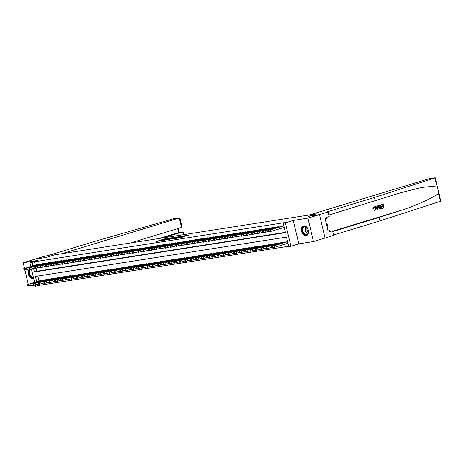<?xml version="1.0" encoding="UTF-8"?>
<svg xmlns="http://www.w3.org/2000/svg" width="464" height="464" viewBox="0 0 464 464"><rect width="100%" height="100%" fill="white"/><g stroke="black" fill="none" stroke-linecap="round" stroke-linejoin="round"><path stroke-width="0.7" d="M170.015 238.055L164.633 238.919L156.252 241.489L161.565 240.625L160.457 240.694L161.089 240.439L165.793 239.337L164.685 239.407L165.996 238.943L170.015 238.055M303.763 225.817A5.087 3.41 -106.9 0 0 303.45 225.887A5.087 3.41 -106.9 0 0 301.606 231.513A5.087 3.41 -106.9 0 0 306.101 235.689A5.087 3.41 -106.9 0 0 306.414 235.619A5.087 3.41 -106.9 0 0 308.258 229.987A5.087 3.41 -106.9 0 0 303.763 225.817M29.452 269.091A5.087 3.41 -106.9 0 0 28.588 274.926A5.087 3.41 -106.9 0 0 32.886 278.475A5.087 3.41 -106.9 0 0 33.199 278.406A5.087 3.41 -106.9 0 0 33.617 278.232M186.528 235.892L189.898 234.912L183.825 235.909L175.444 238.479L181.523 237.481L184.324 236.565L177.109 238.096L183.019 236.246L186.528 235.892M438.532 191.58L440.8 201.167L380.004 220.887L379.187 217.425L400.937 210.389C416.249 205.54 432.663 198.099 438.468 193.372L438.532 191.58L434.82 177.944L435.261 177.747L429.606 178.582L309.297 214.983L316.436 213.869L308.096 216.404L319.493 214.617L325.026 238.044L333.622 235.416L332.537 230.823L329.689 231.693L329.452 230.678L328.065 231.101L325.177 218.88L326.563 218.457L326.325 217.448L329.173 216.578L328.089 211.99L319.406 214.635L308.096 216.404L316.436 213.869L54.503 254.887L46.168 257.421L54.503 254.887L61.642 253.767L179.266 217.993L174.209 218.579L95.567 241.147L48.685 255.409L43.546 256.551L34.864 259.196L46.168 257.421L34.777 259.208L23.2 262.728L37.851 260.437L29.974 262.833L34.464 261.789L285.54 222.465L283.226 223.167L285.395 222.83L290.934 246.251L288.759 246.593L286.514 237.098L35.438 276.416L36.673 281.654M319.493 214.617L307.916 218.138L293.265 220.435L285.395 222.83M176.453 237.063L170.572 237.986L162.197 240.555L168.27 239.552L176.453 237.063M178.077 236.744L183.274 235.95L174.893 238.519L171.697 239.07L175.409 237.899L173.814 238.131L168.745 239.534L178.106 236.855M325.026 238.044L313.449 241.564L307.916 218.138M23.2 262.728L24.534 268.383M24.957 270.152L28.275 284.206M28.698 285.981L35.247 285.134M34.464 261.789L35.252 265.124M36.03 268.412L36.708 271.283L285.389 232.336M37.352 264.486L39.945 264.045L40.043 264.463M42.775 263.633L45.373 263.198L45.472 263.616M48.198 262.786L50.796 262.346L50.895 262.763M53.627 261.934L56.219 261.499L56.318 261.916M59.05 261.087L61.648 260.646L61.747 261.064M64.473 260.234L67.071 259.799L67.17 260.217M69.902 259.388L72.5 258.947L72.599 259.364M75.325 258.535L77.923 258.1L78.022 258.518M80.753 257.688L83.346 257.247L83.445 257.665M86.176 256.836L88.775 256.401L88.873 256.818M91.599 255.989L94.198 255.548L94.296 255.966M97.028 255.136L99.621 254.701L99.725 255.119M102.451 254.289L105.05 253.849L105.148 254.266M107.874 253.437L110.473 253.002L110.571 253.419M113.303 252.59L115.901 252.149L116 252.567M118.726 251.737L121.324 251.302L121.423 251.72M124.155 250.891L126.747 250.45L126.846 250.867M129.578 250.038L132.176 249.603L132.275 250.021M135.001 249.191L137.599 248.75L137.698 249.168M140.43 248.339L143.022 247.904L143.127 248.321M145.853 247.492L148.451 247.051L148.55 247.469M151.276 246.639L153.874 246.204L153.973 246.622M156.704 245.792L159.303 245.352L159.401 245.769M162.127 244.94L164.726 244.505L164.824 244.922M167.556 244.093L170.149 243.652L170.247 244.07M172.979 243.24L175.578 242.805L175.676 243.223M178.402 242.394L181.001 241.953L181.099 242.37M183.831 241.541L186.429 241.106L186.528 241.524M189.254 240.694L191.852 240.253L191.951 240.671M194.683 239.842L197.275 239.407L197.374 239.824M200.106 238.995L202.704 238.554L202.803 238.972M205.529 238.142L208.127 237.707L208.226 238.125M210.958 237.295L213.55 236.855L213.649 237.272M216.381 236.443L218.979 236.008L219.078 236.425M221.804 235.596L224.402 235.155L224.501 235.573M227.232 234.743L229.831 234.308L229.929 234.726M232.655 233.897L235.254 233.456L235.352 233.879M238.084 233.044L240.677 232.609L240.775 233.027M243.507 232.197L246.106 231.756L246.204 232.18M248.93 231.345L251.529 230.91L251.627 231.327M254.359 230.498L256.952 230.057L257.056 230.48M259.782 229.645L262.38 229.21L262.479 229.628M265.205 228.798L267.803 228.358L267.902 228.781M270.634 227.946L273.232 227.511L273.331 227.928M276.057 227.099L278.655 226.658L278.754 227.082M281.486 226.246L283.858 225.846L268.204 230.417L281.694 226.183M39.771 284.241L39.997 285.209L288.683 246.262M37.833 276.045L38.993 280.946M41.093 280.308L43.686 279.873L43.784 280.291M46.516 279.461L49.114 279.021L49.213 279.438M51.939 278.609L54.537 278.174L54.636 278.591M57.368 277.762L59.96 277.321L60.059 277.739M62.791 276.909L65.389 276.474L65.488 276.892M68.214 276.063L70.812 275.622L70.911 276.039M73.643 275.21L76.241 274.775L76.34 275.193M79.066 274.363L81.664 273.922L81.763 274.34M84.494 273.511L87.087 273.076L87.186 273.493M89.917 272.664L92.516 272.223L92.614 272.641M95.34 271.811L97.939 271.376L98.037 271.794M100.769 270.964L103.362 270.524L103.466 270.941M106.192 270.112L108.791 269.677L108.889 270.094M111.615 269.265L114.214 268.824L114.312 269.242M117.044 268.412L119.642 267.977L119.741 268.395M122.467 267.566L125.065 267.125L125.164 267.542M127.896 266.713L130.488 266.278L130.587 266.696M133.319 265.866L135.917 265.425L136.016 265.843M138.742 265.014L141.34 264.579L141.439 264.996M144.171 264.167L146.769 263.726L146.868 264.144M149.594 263.314L152.192 262.879L152.291 263.297M155.022 262.467L157.615 262.027L157.714 262.444M160.445 261.615L163.044 261.18L163.142 261.597M165.868 260.768L168.467 260.327L168.565 260.751M171.297 259.915L173.89 259.48L173.988 259.898M176.72 259.069L179.319 258.628L179.417 259.051M182.143 258.216L184.742 257.781L184.84 258.199M187.572 257.369L190.17 256.928L190.269 257.352M192.995 256.517L195.593 256.082L195.692 256.499M198.424 255.67L201.016 255.229L201.115 255.652M203.847 254.817L206.445 254.382L206.544 254.8M209.27 253.97L211.868 253.53L211.967 253.953M214.699 253.118L217.291 252.683L217.39 253.1M220.122 252.271L222.72 251.83L222.819 252.254M225.545 251.418L228.143 250.983L228.242 251.401M230.973 250.572L233.572 250.137L233.67 250.554M236.396 249.719L238.995 249.284L239.093 249.702M241.825 248.872L244.418 248.437L244.516 248.855M247.248 248.025L249.847 247.585L249.945 248.002M252.671 247.173L255.27 246.738L255.368 247.155M258.1 246.326L260.693 245.885L260.797 246.303M263.523 245.473L266.121 245.038L266.22 245.456M268.946 244.627L271.544 244.186L271.643 244.603M274.375 243.774L276.973 243.339L277.072 243.757M279.798 242.927L282.396 242.486L282.495 242.904M285.227 242.075L287.599 241.674L274.178 245.758L274.549 247.341L271.979 247.846L271.602 246.262L274.178 245.758M293.265 220.435L298.804 243.855L313.449 241.564M298.804 243.855L290.934 246.251M39.997 285.209L35.513 286.253L35.194 284.902M33.553 268.453L34.388 271.985L285.47 232.667L283.226 223.167M32.144 262.491L32.932 265.826M34.574 282.292L31.453 269.074M30.833 266.464L29.974 262.833M37.294 284.281L37.683 285.911M36.708 271.283L34.388 271.985M171.286 237.899L163.351 240.288L166.907 239.528L171.813 238.032L172.446 237.777L171.286 237.899M178.652 236.93L174.278 237.945L178.652 236.93L178.75 237.342M43.471 279.908L27.811 284.478L41.302 280.244M33.153 284.739L27.846 286.079L27.469 284.496M31.32 283.545L33.86 282.738L31.32 283.545M39.73 264.08L24.07 268.65L37.561 264.422M23.728 268.668L24.105 270.251L29.412 268.911M27.579 267.716L30.119 266.91L27.579 267.716M163.032 237.893L182.567 231.948L178.617 232.568L177.683 228.619M130.384 243.003L181.505 227.453L179.266 217.993M159.082 238.513L178.884 232.528M179.87 217.744L181.958 226.583L181.505 227.453M183.86 234.627L183.315 232.325L182.706 231.919L183.222 234.732M381.153 204.752L383.183 204.131L380.956 204.781A8.491 5.69 -106.9 0 0 380.996 205.227L380.956 204.781M382.638 204.769A8.491 5.69 -106.9 0 0 382.858 206.062L381.396 206.503A8.491 5.69 -106.9 0 0 381.507 206.944L381.744 206.451L381.396 206.503M382.98 206.544A8.491 5.69 -106.9 0 0 383.328 207.652L381.762 208.127A8.491 5.69 -106.9 0 0 381.924 208.556L381.762 208.127M380.619 204.914L381.518 208.713L379.593 208.945L378.792 207.524C378.502 206.312 378.775 205.54 379.622 205.216L379.424 205.245C378.537 205.581 378.206 206.358 378.444 207.582L379.349 208.986L380.37 209.032M373.282 208.446L373.932 206.869L372.952 208.498L373.706 208.452L372.952 208.498M374.007 207.304L375.132 208.597L375.219 209.734M373.932 206.869L374.117 206.84C374.993 206.683 375.579 207.211 375.875 208.423L375.045 210.731L373.711 209.954L374.077 209.716L373.398 210.001L374.86 210.76M436.711 185.936L421.863 187.427L401.111 192.618L328.814 215.07M378.218 205.645L378.015 209.774L377.574 209.914L375.573 206.451L375.985 206.323L376.577 207.396L377.766 207.037L377.8 205.767L378.218 205.645L377.609 205.801L377.441 207.083L376.559 207.356M375.985 206.323L375.376 206.48L377.574 209.914M375.289 200.929L374.465 197.467L327.584 211.729L326.581 212.141L328.089 211.99M380.004 220.887L333.535 235.028M332.711 231.559L379.187 217.425M434.82 177.944L374.465 197.467M332.537 230.823L329.597 231.287M329.452 230.678L328.013 230.904M374.077 209.716L374.964 210.285L375.48 208.545L374.257 207.263L373.706 208.452M375.48 208.545L375.132 208.597M373.711 209.954L373.398 210.001M375.045 210.731L374.709 210.795M377.713 208.643L377.748 207.507L376.803 207.797L377.69 209.403L377.406 207.565M377.766 207.037L377.441 207.083M380.567 209.003L379.859 209.125M380.329 205.471L379.163 206.115L379.187 207.414L379.981 208.626L381.019 208.394L380.329 205.471M379.981 208.626L380.764 208.435A8.491 5.69 -106.9 0 1 380.074 205.546M378.792 207.524L378.444 207.582M381.744 206.451L383.206 206.004L382.893 204.688L381.257 205.187M383.206 206.004L382.858 206.062M382.017 208.087L383.583 207.611L383.31 206.445L381.849 206.886M383.183 204.131L384.082 207.93L382.121 208.527M48.894 279.055L33.24 283.626L46.725 279.398M38.582 283.893L33.269 285.227L32.898 283.643M36.743 282.692L39.289 281.886L36.743 282.692M54.323 278.209L38.663 282.779L52.148 278.545M44.005 283.04L38.692 284.38L38.321 282.796M42.166 281.845L44.712 281.039L42.166 281.845M59.746 277.356L44.086 281.926L57.577 277.698M49.428 282.193L44.121 283.527L43.744 281.944M47.595 280.998L50.135 280.186L47.595 280.998M45.153 263.227L29.934 267.734L42.984 263.569M29.157 267.821L29.528 269.398L34.841 268.064M33.002 266.87L35.548 266.063L33.002 266.87M50.582 262.38L34.922 266.951L48.407 262.723M34.58 266.968L34.951 268.552L40.264 267.212M38.425 266.017L40.971 265.211L38.425 266.017M56.005 261.528L40.345 266.104L53.836 261.87M40.003 266.121L40.38 267.705L45.687 266.365M43.854 265.17L46.394 264.364L43.854 265.17M65.169 276.509L49.515 281.08L63 276.846M54.856 281.341L49.544 282.68L49.172 281.097M53.018 280.146L55.564 279.34L53.018 280.146M61.428 260.681L45.774 265.251L59.259 261.023M45.431 265.269L45.803 266.852L51.115 265.518M49.277 264.318L51.823 263.511L49.277 264.318M33.466 277.605A4.402 2.952 73.1 0 1 31.5 277.356A4.402 2.952 73.1 0 1 29.017 272.994A4.402 2.952 73.1 0 1 30.769 269.23M31.158 269.143A4.402 2.952 73.1 0 1 31.465 269.132M31.523 269.387A4.077 2.732 -106.9 0 0 31.134 269.456A4.077 2.732 -106.9 0 0 29.47 272.931A4.077 2.732 -106.9 0 0 31.772 276.996A4.077 2.732 -106.9 0 0 33.391 277.286M29.51 269.317A5.052 3.387 -106.9 0 0 28.704 273.847A5.052 3.387 -106.9 0 0 31.413 277.942A5.052 3.387 -106.9 0 0 33.559 278.261M302.963 227.169A4.402 2.952 73.1 0 1 307.301 228.05A4.402 2.952 73.1 0 1 308.403 231.675A4.402 2.952 73.1 0 1 307.644 234.111A4.402 2.952 73.1 0 1 303.27 233.172A4.402 2.952 73.1 0 1 302.963 227.169M307.342 228.114A4.077 2.732 -106.9 0 0 304.349 226.67A4.077 2.732 -106.9 0 0 303.369 227.354A4.077 2.732 -106.9 0 0 303.236 232.174A4.077 2.732 -106.9 0 0 306.721 234.471A4.077 2.732 -106.9 0 0 307.702 233.781A4.077 2.732 -106.9 0 0 308.403 231.6M303.833 225.806A5.052 3.387 -106.9 0 0 302.615 226.652A5.052 3.387 -106.9 0 0 302.453 232.632A5.052 3.387 -106.9 0 0 306.774 235.474M327.114 227.093L327.491 224.582L325.995 222.36M326.586 224.854L327.491 224.582M307.075 227.772A2.9 1.943 -106.9 0 0 308.369 232.035M70.598 275.657L54.938 280.227L68.428 275.999M60.279 280.494L54.972 281.828L54.595 280.244M58.441 279.299L60.987 278.487L58.441 279.299M76.021 274.81L60.366 279.38L73.851 275.146M65.702 279.641L60.395 280.981L60.018 279.398M63.87 278.446L66.41 277.64L63.87 278.446M81.449 273.957L65.789 278.528L79.274 274.299M71.131 278.794L65.818 280.128L65.447 278.545M69.293 277.6L71.839 276.788L69.293 277.6M86.872 273.11L71.212 277.681L84.703 273.447M76.554 277.942L71.247 279.282L70.87 277.698M74.721 276.747L77.262 275.941L74.721 276.747M92.295 272.258L76.641 276.828L90.126 272.6M81.983 277.095L76.67 278.429L76.299 276.846M80.144 275.9L82.691 275.088L80.144 275.9M66.857 259.828L51.197 264.405L64.687 260.171M50.854 264.422L51.231 266.005L56.538 264.666M54.7 263.471L57.246 262.665L54.7 263.471M72.28 258.982L56.625 263.552L70.11 259.324M56.277 263.569L56.654 265.153L61.961 263.819M60.129 262.618L62.669 261.812L60.129 262.618M77.708 258.129L62.048 262.705L75.533 258.471M61.706 262.723L62.077 264.306L67.39 262.966M65.552 261.771L68.098 260.965L65.552 261.771M83.131 257.282L67.471 261.853L80.962 257.624M67.129 261.87L67.506 263.453L72.813 262.119M70.98 260.919L73.521 260.113L70.98 260.919M88.554 256.435L72.9 261.006L86.385 256.772M72.558 261.023L72.929 262.607L78.242 261.267M76.403 260.072L78.95 259.266L76.403 260.072M97.724 271.411L82.064 275.981L95.555 271.747M87.406 276.242L82.093 277.582L81.722 275.999M85.567 275.048L88.114 274.241L85.567 275.048M93.983 255.583L78.323 260.153L91.814 255.925M77.981 260.171L78.352 261.754L83.665 260.42M81.826 259.219L84.373 258.413L81.826 259.219M103.147 270.558L87.493 275.129L100.978 270.901M92.829 275.396L87.522 276.73L87.145 275.146M90.996 274.201L93.537 273.389L90.996 274.201M99.406 254.736L83.746 259.306L97.237 255.072M83.404 259.324L83.781 260.907L89.088 259.567M87.255 258.373L89.796 257.566L87.255 258.373M108.57 269.712L92.916 274.282L106.401 270.048M98.258 274.543L92.945 275.883L92.574 274.299M96.419 273.348L98.965 272.542L96.419 273.348M104.829 253.883L89.175 258.454L102.66 254.226M88.833 258.471L89.204 260.055L94.517 258.721M92.678 257.52L95.224 256.714L92.678 257.52M113.999 268.859L98.339 273.429L111.83 269.201M103.681 273.696L98.374 275.03L97.997 273.447M101.848 272.501L104.388 271.689L101.848 272.501M110.258 253.037L94.598 257.607L108.089 253.373M94.256 257.624L94.633 259.208L99.94 257.868M98.107 256.673L100.647 255.867L98.107 256.673M119.422 268.012L103.768 272.583L117.253 268.349M109.11 272.844L103.797 274.183L103.426 272.6M107.271 271.649L109.811 270.843L107.271 271.649M115.681 252.184L100.027 256.754L113.512 252.526M99.679 256.772L100.056 258.355L105.369 257.021M103.53 255.821L106.07 255.014L103.53 255.821M124.851 267.16L109.626 271.666L122.676 267.502M114.533 271.997L109.22 273.331L108.849 271.747M112.694 270.802L115.24 269.99L112.694 270.802M121.11 251.337L105.45 255.908L118.935 251.674M105.108 255.925L105.479 257.508L110.792 256.169M108.953 254.974L111.499 254.168L108.953 254.974M130.274 266.313L114.614 270.883L128.105 266.649M119.956 271.144L114.649 272.484L114.272 270.901M118.123 269.949L120.663 269.143L118.123 269.949M135.697 265.46L120.478 269.967L133.528 265.802M125.384 270.297L120.072 271.631L119.7 270.048M123.546 269.103L126.092 268.291L123.546 269.103M141.126 264.613L125.466 269.184L138.956 264.95M130.807 269.445L125.5 270.785L125.123 269.201M128.969 268.25L131.515 267.444L128.969 268.25M146.549 263.761L131.324 268.267L144.379 264.103M136.23 268.598L130.923 269.932L130.546 268.349M134.398 267.403L136.938 266.591L134.398 267.403M151.972 262.914L136.317 267.484L149.802 263.25M141.659 267.745L136.346 269.085L135.975 267.502M139.821 266.551L142.367 265.744L139.821 266.551M157.4 262.061L142.175 266.568L155.231 262.404M147.082 266.899L141.775 268.233L141.398 266.649M145.249 265.704L147.79 264.892L145.249 265.704M162.823 261.215L147.169 265.785L160.654 261.551M152.511 266.046L147.198 267.386L146.827 265.802M150.672 264.851L153.219 264.045L150.672 264.851M168.252 260.362L153.027 264.869L166.077 260.704M157.934 265.199L152.621 266.533L152.25 264.95M156.095 264.004L158.642 263.192L156.095 264.004M173.675 259.515L158.015 264.086L171.506 259.852M163.357 264.347L158.05 265.686L157.673 264.103M161.524 263.152L164.065 262.346L161.524 263.152M179.098 258.663L163.879 263.169L176.929 259.005M168.786 263.5L163.473 264.834L163.102 263.25M166.947 262.305L169.493 261.493L166.947 262.305M184.527 257.816L168.867 262.386L182.358 258.152M174.209 262.647L168.902 263.987L168.525 262.404M172.37 261.452L174.916 260.646L172.37 261.452M189.95 256.963L174.725 261.47L187.781 257.305M179.632 261.8L174.325 263.134L173.948 261.551M177.799 260.606L180.339 259.799L177.799 260.606M195.379 256.116L179.719 260.687L193.204 256.453M185.061 260.948L179.748 262.288L179.377 260.704M183.222 259.753L185.768 258.947L183.222 259.753M200.802 255.264L185.577 259.77L198.633 255.606M190.484 260.101L185.177 261.435L184.8 259.857M188.651 258.906L191.191 258.1L188.651 258.906M206.225 254.417L190.571 258.987L204.056 254.753M195.912 259.248L190.6 260.588L190.228 259.005M194.074 258.054L196.62 257.247L194.074 258.054M211.654 253.564L196.429 258.071L209.484 253.907M201.335 258.402L196.023 259.736L195.651 258.158M199.497 257.207L202.043 256.401L199.497 257.207M217.077 252.718L201.417 257.288L214.907 253.054M206.758 257.549L201.451 258.889L201.074 257.305M204.926 256.354L207.466 255.548L204.926 256.354M222.5 251.865L207.28 256.372L220.33 252.207M212.187 256.702L206.874 258.036L206.503 256.459M210.349 255.507L212.895 254.701L210.349 255.507M126.533 250.485L110.873 255.055L124.364 250.827M110.531 255.072L110.908 256.656L116.215 255.322M114.382 254.127L116.922 253.315L114.382 254.127M131.956 249.638L116.302 254.208L129.787 249.974M115.959 254.226L116.331 255.809L121.643 254.469M119.805 253.274L122.351 252.468L119.805 253.274M137.385 248.785L121.725 253.356L135.215 249.127M121.382 253.373L121.759 254.956L127.066 253.622M125.228 252.428L127.774 251.616L125.228 252.428M142.808 247.938L127.153 252.509L140.638 248.275M126.805 252.526L127.182 254.11L132.489 252.77M130.657 251.575L133.197 250.769L130.657 251.575M148.231 247.086L132.576 251.656L146.061 247.428M132.234 251.674L132.605 253.257L137.918 251.923M136.08 250.728L138.626 249.916L136.08 250.728M153.659 246.239L137.999 250.809L151.49 246.575M137.657 250.827L138.034 252.41L143.341 251.07M141.508 249.876L144.049 249.069L141.508 249.876M159.082 245.386L143.428 249.957L156.913 245.729M143.086 249.974L143.457 251.558L148.77 250.224M146.931 249.029L149.472 248.217L146.931 249.029M164.511 244.54L148.851 249.11L162.336 244.876M148.509 249.127L148.88 250.711L154.193 249.371M152.354 248.176L154.901 247.37L152.354 248.176M169.934 243.687L154.274 248.257L167.765 244.029M153.932 248.275L154.309 249.858L159.616 248.524M157.783 247.329L160.324 246.517L157.783 247.329M175.357 242.84L159.703 247.411L173.188 243.177M159.361 247.428L159.732 249.011L165.045 247.672M163.206 246.477L165.752 245.671L163.206 246.477M180.786 241.988L165.126 246.558L178.617 242.33M164.784 246.575L165.161 248.159L170.468 246.825M168.629 245.63L171.175 244.818L168.629 245.63M186.209 241.141L170.555 245.711L184.04 241.477M170.207 245.729L170.584 247.312L175.891 245.972M174.058 244.777L176.598 243.971L174.058 244.777M191.632 240.288L176.413 244.795L189.463 240.63M175.636 244.876L176.007 246.459L181.32 245.125M179.481 243.931L182.027 243.119L179.481 243.931M197.061 239.441L181.401 244.012L194.892 239.778M181.059 244.029L181.436 245.613L186.743 244.273M184.91 243.078L187.45 242.272L184.91 243.078M202.484 238.589L187.265 243.095L200.315 238.931M186.487 243.177L186.859 244.76L192.171 243.426M190.333 242.231L192.879 241.419L190.333 242.231M207.913 237.742L192.253 242.312L205.738 238.078M191.91 242.33L192.282 243.913L197.594 242.573M195.756 241.379L198.302 240.572L195.756 241.379M213.336 236.889L198.111 241.396L211.166 237.232M197.333 241.477L197.71 243.061L203.017 241.727M201.185 240.532L203.725 239.72L201.185 240.532M218.759 236.043L203.104 240.613L216.589 236.379M202.762 240.63L203.133 242.214L208.446 240.874M206.608 239.679L209.154 238.873L206.608 239.679M227.928 251.018L212.268 255.589L225.759 251.355M217.61 255.85L212.303 257.189L211.926 255.606M215.772 254.655L218.318 253.849L215.772 254.655M224.187 235.19L208.962 239.697L222.018 235.532M208.185 239.778L208.562 241.361L213.869 240.027M212.031 238.832L214.577 238.02L212.031 238.832M233.351 250.166L218.126 254.672L231.182 250.508M223.039 255.003L217.726 256.337L217.349 254.759M221.2 253.808L223.741 253.002L221.2 253.808M229.61 234.343L213.956 238.914L227.441 234.68M213.608 238.931L213.985 240.514L219.292 239.175M217.459 237.98L220 237.174L217.459 237.98M238.78 249.319L223.12 253.889L236.605 249.655M228.462 254.15L223.149 255.49L222.778 253.907M226.623 252.955L229.17 252.149L226.623 252.955M235.039 233.491L219.814 237.997L232.864 233.833M219.037 238.078L219.408 239.662L224.721 238.328M222.882 237.133L225.429 236.321L222.882 237.133M244.203 248.466L228.978 252.973L242.034 248.808M233.885 253.303L228.578 254.637L228.201 253.06M232.052 252.109L234.593 251.302L232.052 252.109M240.462 232.644L224.802 237.214L238.293 232.98M224.46 237.232L224.837 238.815L230.144 237.475M228.311 236.28L230.852 235.474L228.311 236.28M249.626 247.619L233.972 252.19L247.457 247.956M239.314 252.451L234.001 253.791L233.63 252.207M237.475 251.256L240.021 250.45L237.475 251.256M245.885 231.791L230.666 236.298L243.716 232.133M229.889 236.379L230.26 237.962L235.573 236.628M233.734 235.434L236.28 234.622L233.734 235.434M255.055 246.767L239.83 251.273L252.886 247.109M244.737 251.604L239.43 252.938L239.053 251.36M242.898 250.409L245.444 249.603L242.898 250.409M251.314 230.944L235.654 235.515L249.145 231.281M235.312 235.532L235.683 237.116L240.996 235.776M239.157 234.581L241.703 233.775L239.157 234.581M260.478 245.92L244.824 250.49L258.309 246.262M250.16 250.751L244.853 252.091L244.476 250.508M248.327 249.557L250.867 248.75L248.327 249.557M256.737 230.092L241.512 234.598L254.568 230.434M240.735 234.68L241.112 236.263L246.419 234.929M244.586 233.734L247.126 232.928L244.586 233.734M265.901 245.067L250.682 249.574L263.732 245.41M255.589 249.905L250.276 251.239L249.905 249.661M253.75 248.71L256.296 247.904L253.75 248.71M262.16 229.245L246.506 233.815L259.991 229.581M246.164 233.833L246.535 235.416L251.848 234.076M250.009 232.882L252.555 232.075L250.009 232.882M271.33 244.221L255.67 248.791L269.161 244.563M261.012 249.052L255.705 250.392L255.328 248.808M259.179 247.857L261.719 247.051L259.179 247.857M267.589 228.392L252.364 232.899L265.42 228.735M251.587 232.986L251.964 234.564L257.271 233.23M255.438 232.035L257.978 231.229L255.438 232.035M276.753 243.368L261.528 247.875L274.584 243.71M266.44 248.205L261.128 249.539L260.756 247.962M264.602 247.01L267.142 246.204L264.602 247.01M273.012 227.546L257.358 232.116L270.843 227.882M257.015 232.133L257.387 233.717L262.699 232.377M260.861 231.182L263.401 230.376L260.861 231.182M282.182 242.521L266.522 247.092L280.007 242.863M271.863 247.353L266.551 248.692L266.179 247.109M270.025 246.158L272.571 245.352L270.025 246.158M271.602 246.262L285.435 242.011M287.97 243.258L274.549 247.341M275.454 245.311L277.994 244.505L275.454 245.311M278.441 226.693L263.216 231.2L276.266 227.035M262.438 231.287L262.81 232.864L268.122 231.53M266.284 230.335L268.83 229.529L266.284 230.335M267.861 230.434L268.238 232.017L269.016 231.93L284.229 227.43M271.713 229.483L274.253 228.677L271.713 229.483M164.737 239.36L164.633 238.919M165.596 239.064L165.509 238.711M166.976 239.824L166.907 239.528M171.912 238.45L171.813 238.032M175.311 238.392L175.212 237.98M175.989 238.183L175.873 237.713M176.854 237.922L176.755 237.51M181.389 237.516L181.291 237.104M182.253 237.255L182.172 236.901M30.044 283.991L30.415 285.575M27.811 284.478L28.188 286.056M28.246 284.409L28.623 285.992M26.674 269.746L26.297 268.163M24.882 270.164L24.505 268.581M24.447 270.234L24.07 268.65M400.937 210.389L332.618 231.171M327.659 212.06L327.584 211.729M440.359 201.364L438.468 193.372M35.467 283.139L35.838 284.722M33.24 283.626L33.611 285.209M33.675 283.556L34.046 285.14M40.89 282.292L41.267 283.875M38.663 282.779L39.04 284.357M39.098 282.709L39.469 284.293M46.319 281.439L46.69 283.023M44.086 281.926L44.463 283.51M44.521 281.857L44.898 283.44M32.097 268.9L31.726 267.316M30.305 269.317L29.934 267.734M29.87 269.381L29.499 267.798M37.526 268.047L37.149 266.464M35.728 268.465L35.357 266.881M35.299 268.534L34.922 266.951M42.949 267.2L42.578 265.617M41.157 267.618L40.78 266.034M40.722 267.682L40.345 266.104M51.742 280.592L52.119 282.176M49.515 281.08L49.886 282.657M49.95 281.01L50.321 282.593M48.378 266.348L48.001 264.764M46.58 266.765L46.209 265.182M46.145 266.835L45.774 265.251M32.84 274.955A4.077 2.732 73.1 0 1 31.912 271.028M32.231 272.374A3.944 2.639 -106.9 0 0 32.509 273.545M307.794 233.659A4.077 2.732 73.1 0 1 305.335 230.631A4.077 2.732 73.1 0 1 305.689 226.745M305.938 226.855A3.944 2.639 -106.9 0 0 305.648 230.533A3.944 2.639 -106.9 0 0 307.939 233.433M57.165 279.74L57.542 281.323M54.938 280.227L55.315 281.81M55.373 280.157L55.75 281.741M62.594 278.893L62.965 280.476M60.366 279.38L60.738 280.964M60.796 279.311L61.173 280.894M68.017 278.04L68.394 279.624M65.789 278.528L66.161 280.111M66.224 278.458L66.596 280.041M73.445 277.194L73.817 278.777M71.212 277.681L71.589 279.264M71.647 277.611L72.024 279.195M78.868 276.341L79.24 277.924M76.641 276.828L77.012 278.412M77.076 276.759L77.447 278.342M53.801 265.501L53.424 263.917M52.009 265.918L51.632 264.335M51.574 265.982L51.197 264.405M59.224 264.648L58.853 263.065M57.432 265.066L57.055 263.482M56.997 265.135L56.625 263.552M64.653 263.801L64.276 262.218M62.855 264.219L62.483 262.636M62.42 264.283L62.048 262.705M70.076 262.949L69.704 261.365M68.283 263.366L67.906 261.783M67.848 263.436L67.471 261.853M75.499 262.102L75.127 260.519M73.706 262.52L73.335 260.936M73.271 262.583L72.9 261.006M84.291 275.494L84.668 277.078M82.064 275.981L82.441 277.565M82.499 275.912L82.87 277.495M80.927 261.249L80.55 259.666M79.129 261.667L78.758 260.084M78.7 261.737L78.323 260.153M89.72 274.642L90.091 276.225M87.493 275.129L87.864 276.712M87.922 275.059L88.299 276.643M86.35 260.403L85.979 258.819M84.558 260.82L84.181 259.237M84.123 260.884L83.746 259.306M95.143 273.795L95.52 275.378M92.916 274.282L93.287 275.865M93.351 274.212L93.722 275.796M91.779 259.55L91.402 257.967M89.981 259.968L89.61 258.384M89.546 260.037L89.175 258.454M100.566 272.942L100.943 274.526M98.339 273.429L98.716 275.013M98.774 273.36L99.151 274.943M97.202 258.703L96.825 257.12M95.41 259.121L95.033 257.537M94.975 259.185L94.598 257.607M105.995 272.095L106.366 273.679M103.768 272.583L104.139 274.166M104.197 272.513L104.574 274.096M102.625 257.851L102.254 256.267M100.833 258.268L100.456 256.685M100.398 258.338L100.027 256.754M111.418 271.243L111.795 272.826M109.191 271.73L109.568 273.313M109.626 271.666L109.997 273.244M108.054 257.004L107.677 255.42M106.256 257.421L105.885 255.838M105.827 257.485L105.45 255.908M116.847 270.396L117.218 271.979M114.614 270.883L114.991 272.467M115.049 270.814L115.426 272.397M122.27 269.549L122.641 271.127M120.043 270.031L120.414 271.614M120.478 269.967L120.849 271.544M127.693 268.697L128.07 270.28M125.466 269.184L125.843 270.767M125.901 269.114L126.278 270.698M133.122 267.85L133.493 269.427M130.894 268.331L131.266 269.915M131.324 268.267L131.701 269.845M138.545 266.997L138.922 268.581M136.317 267.484L136.689 269.068M136.752 267.415L137.124 268.998M143.968 266.15L144.345 267.728M141.74 266.632L142.117 268.215M142.175 266.568L142.552 268.146M149.396 265.298L149.768 266.881M147.169 265.785L147.54 267.368M147.604 265.715L147.975 267.299M154.819 264.451L155.196 266.029M152.592 264.932L152.969 266.516M153.027 264.869L153.398 266.446M160.248 263.598L160.619 265.182M158.015 264.086L158.392 265.669M158.45 264.016L158.827 265.599M165.671 262.752L166.048 264.329M163.444 263.233L163.815 264.816M163.879 263.169L164.25 264.747M171.094 261.899L171.471 263.482M168.867 262.386L169.244 263.97M169.302 262.317L169.679 263.9M176.523 261.052L176.894 262.63M174.296 261.534L174.667 263.117M174.725 261.47L175.102 263.047M181.946 260.2L182.323 261.783M179.719 260.687L180.09 262.27M180.154 260.617L180.525 262.201M187.375 259.353L187.746 260.93M185.142 259.834L185.519 261.418M185.577 259.77L185.954 261.348M192.798 258.5L193.169 260.084M190.571 258.987L190.942 260.571M191.006 258.918L191.377 260.501M198.221 257.653L198.598 259.237M195.994 258.135L196.371 259.718M196.429 258.071L196.8 259.654M203.65 256.801L204.021 258.384M201.417 257.288L201.794 258.871M201.852 257.218L202.229 258.802M209.073 255.954L209.45 257.537M206.845 256.435L207.217 258.019M207.28 256.372L207.652 257.955M113.477 256.151L113.106 254.568M111.685 256.569L111.308 254.985M111.25 256.638L110.873 255.055M118.9 255.304L118.529 253.721M117.108 255.722L116.737 254.139M116.673 255.786L116.302 254.208M124.329 254.452L123.952 252.868M122.531 254.869L122.16 253.286M122.102 254.939L121.725 253.356M129.752 253.605L129.381 252.022M127.96 254.023L127.583 252.439M127.525 254.092L127.153 252.509M135.181 252.752L134.804 251.169M133.383 253.17L133.011 251.587M132.948 253.24L132.576 251.656M140.604 251.906L140.227 250.322M138.811 252.323L138.434 250.74M138.376 252.393L137.999 250.809M146.027 251.053L145.655 249.47M144.234 251.471L143.863 249.887M143.799 251.54L143.428 249.957M151.455 250.206L151.078 248.623M149.657 250.624L149.286 249.04M149.228 250.693L148.851 249.11M156.878 249.354L156.507 247.77M155.086 249.771L154.709 248.188M154.651 249.841L154.274 248.257M162.301 248.507L161.93 246.923M160.509 248.924L160.138 247.341M160.074 248.994L159.703 247.411M167.73 247.654L167.353 246.071M165.938 248.072L165.561 246.488M165.503 248.141L165.126 246.558M173.153 246.807L172.782 245.224M171.361 247.225L170.984 245.642M170.926 247.295L170.555 245.711M178.582 245.955L178.205 244.371M176.784 246.372L176.413 244.795M176.349 246.442L175.978 244.859M184.005 245.108L183.634 243.525M182.213 245.526L181.836 243.942M181.778 245.595L181.401 244.012M189.428 244.255L189.057 242.678M187.636 244.673L187.265 243.095M187.201 244.743L186.83 243.159M194.857 243.409L194.48 241.825M193.059 243.826L192.688 242.243M192.63 243.896L192.253 242.312M200.28 242.556L199.909 240.978M198.488 242.974L198.111 241.396M198.053 243.043L197.676 241.46M205.709 241.709L205.332 240.126M203.911 242.127L203.539 240.543M203.476 242.196L203.104 240.613M214.496 255.101L214.873 256.685M212.268 255.589L212.645 257.172M212.703 255.519L213.08 257.102M211.132 240.857L210.755 239.279M209.339 241.274L208.962 239.697M208.904 241.344L208.527 239.76M219.924 254.255L220.296 255.838M217.697 254.736L218.068 256.319M218.126 254.672L218.503 256.256M216.555 240.01L216.183 238.426M214.762 240.427L214.385 238.844M214.327 240.497L213.956 238.914M225.347 253.402L225.724 254.985M223.12 253.889L223.497 255.473M223.555 253.82L223.926 255.403M221.983 239.157L221.606 237.58M220.185 239.575L219.814 237.997M219.75 239.644L219.379 238.061M230.776 252.555L231.147 254.139M228.543 253.037L228.92 254.62M228.978 252.973L229.355 254.556M227.406 238.31L227.035 236.727M225.614 238.728L225.237 237.145M225.179 238.798L224.802 237.214M236.199 251.703L236.57 253.286M233.972 252.19L234.343 253.773M234.407 252.12L234.778 253.704M232.829 237.458L232.458 235.88M231.037 237.875L230.666 236.298M230.602 237.945L230.231 236.362M241.622 250.856L241.999 252.439M239.395 251.337L239.772 252.921M239.83 251.273L240.201 252.857M238.258 236.611L237.881 235.028M236.46 237.029L236.089 235.445M236.031 237.098L235.654 235.515M247.051 250.003L247.422 251.587M244.824 250.49L245.195 252.074M245.253 250.421L245.63 252.004M243.681 235.758L243.31 234.181M241.889 236.176L241.512 234.598M241.454 236.246L241.083 234.662M252.474 249.156L252.851 250.74M250.247 249.638L250.618 251.221M250.682 249.574L251.053 251.157M249.11 234.912L248.733 233.328M247.312 235.329L246.941 233.746M246.877 235.399L246.506 233.815M257.897 248.304L258.274 249.887M255.67 248.791L256.047 250.374M256.105 248.721L256.482 250.305M254.533 234.059L254.156 232.481M252.741 234.477L252.364 232.899M252.306 234.546L251.929 232.963M263.326 247.457L263.697 249.04M261.099 247.938L261.47 249.522M261.528 247.875L261.905 249.458M259.956 233.212L259.585 231.629M258.164 233.63L257.787 232.046M257.729 233.699L257.358 232.116M268.749 246.604L269.126 248.188M266.522 247.092L266.899 248.675M266.957 247.022L267.328 248.605M271.945 246.245L272.322 247.822M272.38 246.175L272.757 247.759M265.385 232.365L265.008 230.782M263.587 232.783L263.216 231.2M263.158 232.847L262.781 231.263M270.808 231.513L270.437 229.929M269.016 231.93L268.639 230.347M268.581 232L268.204 230.417M172.556 238.252L172.446 237.777M175.508 238.328L175.409 237.899M179.29 237.179L179.179 236.715M185.902 235.99L185.826 235.671M179.249 232.458L178.298 228.433M182.706 231.919L178.756 232.534M437.529 187.34L435.261 177.747"/></g></svg>
